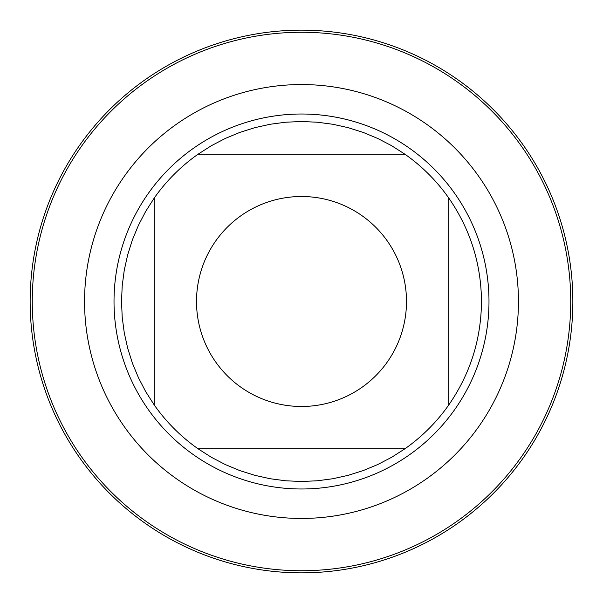 <?xml version="1.0" encoding="UTF-8"?>
<svg xmlns="http://www.w3.org/2000/svg" width="603" height="603" viewBox="0 0 603 603"><rect width="100%" height="100%" fill="white"/><g stroke="black" fill="none" stroke-linecap="round" stroke-linejoin="round"><path stroke-width="0.9" d="M32.261 301.5A269.24 269.24 0 0 1 436.12 68.335A269.24 269.24 0 0 1 436.12 534.665A269.24 269.24 0 0 1 32.261 301.5M114.02 301.5A187.48 187.48 0 0 1 395.244 139.135A187.48 187.48 0 0 1 395.244 463.865A187.48 187.48 0 0 1 114.02 301.5M406.49 301.5A104.99 104.99 0 0 0 269.865 201.387A104.99 104.99 0 0 0 215.573 361.823A104.99 104.99 0 0 0 406.49 301.5M404.915 154.195L391.656 145.722L377.704 138.449L363.179 132.411L348.172 127.67L332.818 124.263L317.216 122.205L301.5 121.52L285.784 122.205L270.182 124.263L254.828 127.67L239.821 132.411L225.296 138.449L211.344 145.722L198.086 154.195A179.98 179.98 0 0 0 154.195 198.086L145.722 211.344L138.449 225.296L132.411 239.821L127.67 254.828L124.263 270.182L122.205 285.784L121.52 301.5L122.205 317.216L124.263 332.818L127.67 348.172L132.411 363.179L138.449 377.704L145.722 391.656L154.195 404.915A179.98 179.98 0 0 0 198.086 448.805L211.344 457.278L225.296 464.551L239.821 470.589L254.828 475.33L270.182 478.737L285.784 480.795L301.5 481.48L317.216 480.795L332.818 478.737L348.172 475.33L363.179 470.589L377.704 464.551L391.656 457.278L404.915 448.805A179.98 179.98 0 0 0 448.805 404.915L448.805 198.086A179.98 179.98 0 0 0 404.915 154.195L198.086 154.195A179.98 179.98 0 0 0 154.195 198.086L154.195 404.915A179.98 179.98 0 0 0 198.086 448.805L404.915 448.805A179.98 179.98 0 0 0 448.805 404.915C470.272 373.785 481.164 339.316 481.48 301.5C481.164 263.684 470.272 229.215 448.805 198.086A179.98 179.98 0 0 0 404.915 154.195M30.15 301.5A271.35 271.35 0 0 1 301.5 30.15A271.35 271.35 0 0 1 572.85 301.5A271.35 271.35 0 0 1 301.5 572.85A271.35 271.35 0 0 1 30.15 301.5M84.556 301.5A216.944 216.944 0 0 1 409.972 113.62A216.944 216.944 0 0 1 409.972 489.38A216.944 216.944 0 0 1 84.556 301.5"/></g></svg>

